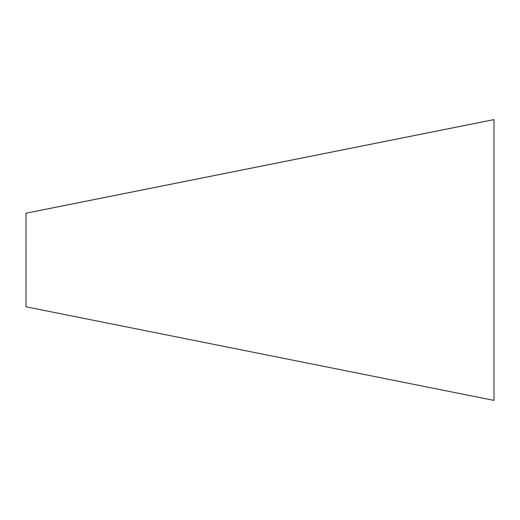 <?xml version="1.0" encoding="UTF-8"?>
<svg xmlns="http://www.w3.org/2000/svg" width="520" height="520" viewBox="0 0 520 520"><rect width="100%" height="100%" fill="white"/><g stroke="black" fill="none" stroke-linecap="round" stroke-linejoin="round"><path stroke-width="0.78" d="M211.205 343.844L493.974 400.394L493.974 119.613M494 119.606L26.006 213.207L26 306.767M211.244 343.85L26 306.8"/></g></svg>

